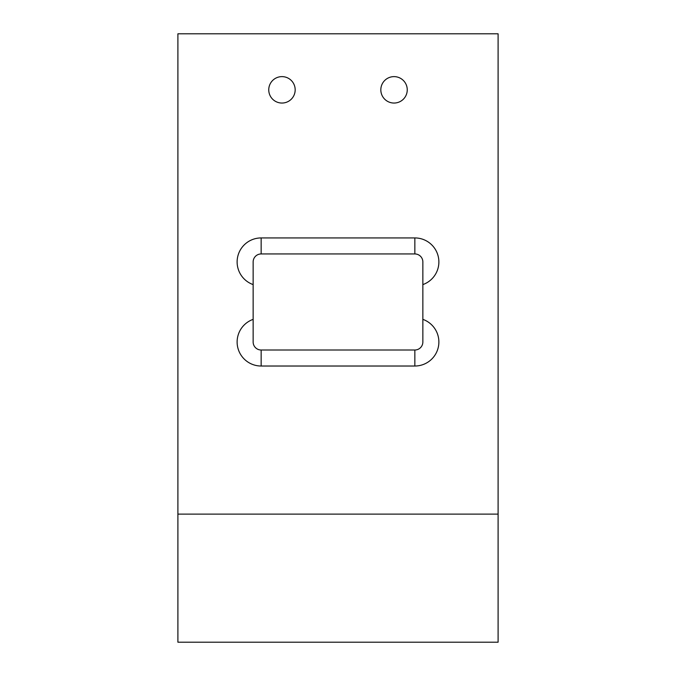<?xml version="1.0" encoding="UTF-8"?>
<svg xmlns="http://www.w3.org/2000/svg" width="676" height="676" viewBox="0 0 676 676"><rect width="100%" height="100%" fill="white"/><g stroke="black" fill="none" stroke-linecap="round" stroke-linejoin="round"><path stroke-width="1.01" d="M394.04 103.048A13.207 13.207 0 0 1 380.825 89.84A13.207 13.207 0 0 1 394.04 76.625A13.207 13.207 0 0 1 407.248 89.84A13.207 13.207 0 0 1 394.04 103.048M281.96 103.048A13.207 13.207 0 0 1 268.752 89.84A13.207 13.207 0 0 1 281.96 76.625A13.207 13.207 0 0 1 295.175 89.84A13.207 13.207 0 0 1 281.96 103.048M498.102 642.2L177.898 642.2L177.898 33.8L498.102 33.8L498.102 642.2M422.855 319.359A24.015 24.015 0 0 1 414.853 366.02L261.147 366.02A24.015 24.015 0 0 1 253.145 319.359L253.145 342.005A8.002 8.002 0 0 0 261.147 350.007L414.853 350.007A8.002 8.002 0 0 0 422.855 342.005L422.855 261.95A8.002 8.002 0 0 0 414.853 253.948L261.147 253.948A8.002 8.002 0 0 0 253.145 261.95L253.145 319.359M253.145 284.596A24.015 24.015 0 0 1 261.147 237.935L414.853 237.935A24.015 24.015 0 0 1 422.855 284.596M498.102 514.115L177.898 514.115M261.147 237.935L261.147 253.948M414.853 237.935L414.853 253.948M414.853 366.02L414.853 350.007M261.147 366.02L261.147 350.007"/></g></svg>
